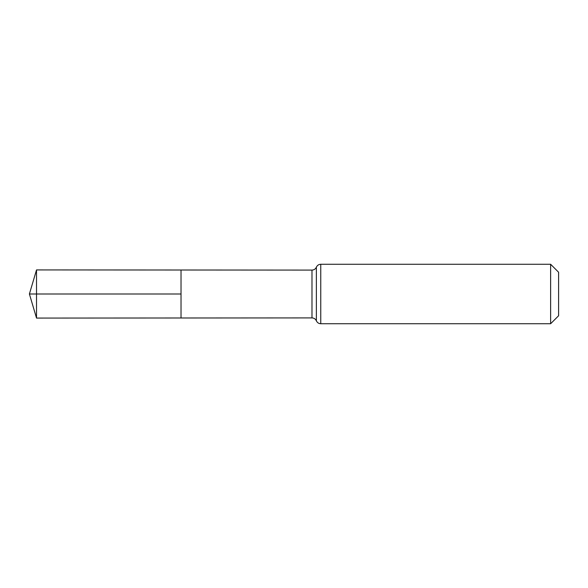 <?xml version="1.0" encoding="UTF-8"?>
<svg xmlns="http://www.w3.org/2000/svg" width="588" height="588" viewBox="0 0 588 588"><rect width="100%" height="100%" fill="white"/><g stroke="black" fill="none" stroke-linecap="round" stroke-linejoin="round"><path stroke-width="0.88" d="M181.023 294L181.023 270.01L36.522 269.921L36.522 318.079L181.023 317.99L181.023 270.01L311.985 270.09L311.985 317.91L181.023 317.99L181.023 294M550.633 264.269L550.633 323.731L558.6 315.763L558.6 272.237L550.633 264.269L320.754 264.269C318.711 264.365 317.255 265.335 316.373 267.18C315.491 269.032 314.029 270.002 311.985 270.09M36.522 318.079L29.4 294L181.023 294L36.522 294M550.633 323.731L320.754 323.731L320.754 264.269M320.754 323.731C318.711 323.635 317.255 322.665 316.373 320.82L316.373 267.18M316.373 320.82C315.491 318.968 314.029 317.998 311.985 317.91M29.4 294L36.522 269.921"/></g></svg>
